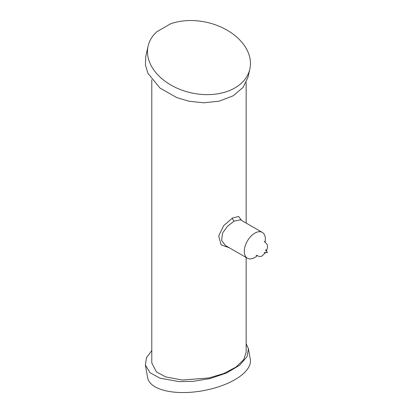 <?xml version="1.0" encoding="UTF-8"?>
<svg xmlns="http://www.w3.org/2000/svg" width="413" height="413" viewBox="0 0 413 413"><rect width="100%" height="100%" fill="white"/><g stroke="black" fill="none" stroke-linecap="round" stroke-linejoin="round"><path stroke-width="0.62" d="M257.413 255.601A14.899 8.601 -60 0 1 254.831 257.464A14.899 8.601 -60 0 1 247.382 258.202A14.899 8.601 -60 0 1 245.095 246.262A14.899 8.601 -60 0 1 254.831 233.128A14.899 8.601 -60 0 1 262.281 232.39A14.899 8.601 -60 0 1 265.043 242.385M262.281 232.39L240.454 219.788L234.094 221.156L227.548 226.226L222.488 233.169L221.631 240.454L225.55 245.596L247.382 258.202M229.174 247.686L221.115 244.894L218.689 235.952L223.67 225.643L232.473 218.038L238.611 216.484L241.543 220.418M151.788 79.694L151.788 362.929L156.398 371.87L165.608 376.899L182.247 380.032L209.066 377.941L223.805 373.512L236.128 366.997L243.773 359.496L246.158 352.341L246.158 257.495M148.107 46.091L145.794 56.323L145.397 64.712L147.895 73.246L160.017 88.083L176.779 97.613L189.118 101.247L203.733 102.801L219.184 101.17L233.102 95.842L243.107 87.37L247.991 77.262L249.844 69.085A52.152 36.112 -167.3 0 1 214.61 94.231A52.152 36.112 -167.3 0 1 162.097 78.878A52.152 36.112 -167.3 0 1 148.107 46.091A52.152 36.112 -167.3 0 1 156.77 31.791L170.584 23.815A52.152 36.112 -167.3 0 1 235.849 36.298A52.152 36.112 -167.3 0 1 249.844 69.085M246.158 343.683L248.414 348.737L247.103 356.553L239.767 365.159L226.592 372.996L210.016 378.571L193.367 381.307L179.066 381.612L160.017 378.189L150.105 372.758L145.376 365.066L146.47 357.694L151.788 350.596M145.376 365.066L147.642 377.709A52.152 22.565 -10.2 0 0 162.097 389.8A52.152 22.565 -10.2 0 0 220.201 386.258A52.152 22.565 -10.2 0 0 250.309 359.305L248.414 348.737M232.473 218.038A2.483 1.456 -119.6 0 0 234.212 221.089M264.16 252.725L264.16 252.725C264.191 252.446 265.291 252.395 267.459 252.586C266.292 250.996 265.781 250.025 265.931 249.659L265.636 250.743M256.075 255.394C257.201 254.883 259.287 257.851 262.374 255.735L265.745 252.389M266.431 251.202L267.624 247.098L267.247 244.486L264.201 241.326M246.158 82.502L246.158 223.082"/></g></svg>
